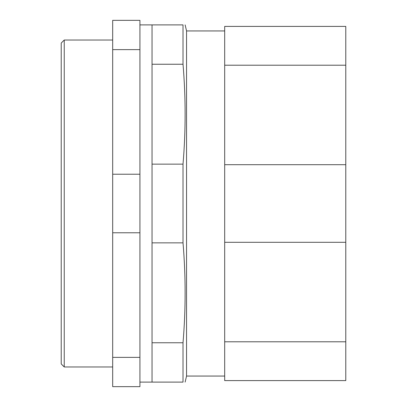 <?xml version="1.0" encoding="UTF-8"?>
<svg xmlns="http://www.w3.org/2000/svg" width="407" height="407" viewBox="0 0 407 407"><rect width="100%" height="100%" fill="white"/><g stroke="black" fill="none" stroke-linecap="round" stroke-linejoin="round"><path stroke-width="0.61" d="M224.689 341.788L224.689 164.698L345.782 164.698L345.782 341.788L224.689 341.788L224.689 380.596L345.782 380.596L345.782 341.788M64.245 366.972L61.218 363.944L61.218 43.056L64.245 40.028L64.245 366.972L112.683 366.972M224.689 30.947L186.548 30.947L186.548 376.053L185.134 382.107M183.018 242.857L183.018 164.143L152.035 164.143L152.035 382.107L183.018 382.107L183.018 342.755C185.826 309.452 185.826 276.155 183.018 242.857L152.035 242.857M183.018 382.107C185.826 382.107 185.826 382.107 183.018 382.107M112.683 386.65L112.683 20.35L139.927 20.35L139.927 386.65L112.683 386.65M139.927 357.377L112.683 357.377M112.683 232.773L139.927 232.773M139.927 174.227L112.683 174.227M112.683 49.623L139.927 49.623M224.689 65.212L345.782 65.212L345.782 26.404L224.689 26.404L224.689 164.698M345.782 65.212L345.782 164.698M224.689 242.302L345.782 242.302M152.035 164.143L152.035 24.893L183.018 24.893C185.826 24.893 185.826 24.893 183.018 24.893L183.018 64.245C185.826 97.548 185.826 130.845 183.018 164.143M152.035 64.245L183.018 64.245M183.018 342.755L152.035 342.755M139.927 382.107L152.035 382.107M224.689 376.053L186.548 376.053M186.548 30.947L185.134 24.893M139.927 24.893L152.035 24.893M112.683 40.028L64.245 40.028"/></g></svg>
